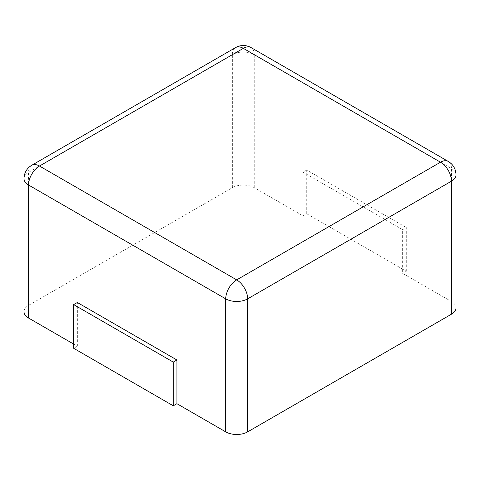 <?xml version="1.0" encoding="UTF-8"?>
<svg xmlns="http://www.w3.org/2000/svg" width="480" height="480" viewBox="0 0 480 480"><rect width="100%" height="100%" fill="white"/><g stroke="black" fill="none" stroke-linecap="round" stroke-linejoin="round"><path stroke-width="0.36" stroke-dasharray="2.4 1.8" d="M24 311.7A15.492 8.946 180 0 1 28.536 305.37L232.362 187.692A15.492 8.946 0 0 1 254.274 187.692L303.072 215.868L303.072 172.17L402.666 229.668L402.666 273.366L451.464 301.542A15.492 8.946 180 0 1 456 307.866M73.686 344.088L77.334 346.194L77.334 302.496M303.072 215.868L306.726 213.762L406.314 271.26L402.666 273.366M406.314 271.26L406.314 227.556L402.666 229.668M306.726 213.762L306.726 170.058L406.314 227.556M306.726 170.058L303.072 172.17M77.334 346.194L73.686 348.306M254.274 187.692L254.274 54.678L451.464 168.528A15.492 8.946 120 0 0 448.254 161.436M451.464 301.542L451.464 168.528A15.492 8.946 180 0 1 456 174.852M232.362 187.692L232.362 54.678A15.492 8.946 180 0 1 254.274 54.678A15.492 8.946 120 0 0 251.064 47.586M24 178.686A15.492 8.946 180 0 1 28.536 172.362L232.362 54.678A15.492 8.946 60 0 1 235.572 47.586M28.536 305.37L28.536 172.362A15.492 8.946 60 0 1 31.746 165.27"/><path stroke-width="0.72" d="M451.464 314.19L451.464 181.176A15.492 8.946 180 0 0 456 174.852L456 307.866A15.492 8.946 180 0 1 451.464 314.19L247.638 431.868L247.638 298.854A15.492 8.946 180 0 1 225.726 298.854L28.536 185.01A15.492 8.946 180 0 1 24 178.686L24 311.7A15.492 8.946 180 0 0 28.536 318.024L73.686 344.088M176.928 403.692L173.274 405.804L73.686 348.306L73.686 304.608L77.334 302.496L176.928 359.994L176.928 403.692L225.726 431.868A15.492 8.946 0 0 0 247.638 431.868M176.928 359.994L173.274 362.1L173.274 405.804M73.686 304.608L173.274 362.1M251.064 47.586A15.492 8.946 120 0 0 243.318 48.354L440.508 162.204L236.682 279.882L39.492 166.032L243.318 48.354A15.492 8.946 60 0 0 235.572 47.586A15.492 15.492 0 0 1 251.064 47.586L448.254 161.436A15.492 8.946 120 0 0 440.508 162.204A15.492 8.946 -120 0 1 451.464 181.176L247.638 298.854A15.492 8.946 -120 0 0 236.682 279.882A15.492 8.946 -60 0 0 225.726 298.854L225.726 431.868M28.536 318.024L28.536 185.01A15.492 8.946 -60 0 1 39.492 166.032A15.492 8.946 60 0 0 31.746 165.27L235.572 47.586M456 174.852A15.492 15.492 0 0 0 448.254 161.436M31.746 165.27A15.492 15.492 0 0 0 24 178.686"/></g></svg>
